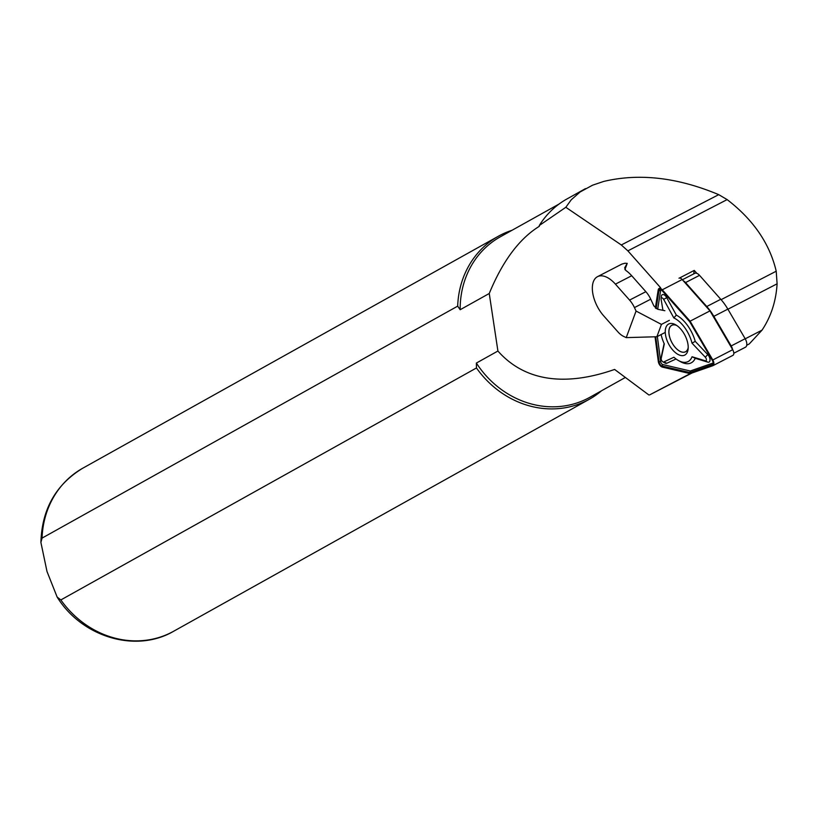 <?xml version="1.0" encoding="UTF-8"?>
<svg xmlns="http://www.w3.org/2000/svg" width="818" height="818" viewBox="0 0 818 818"><rect width="100%" height="100%" fill="white"/><g stroke="black" fill="none" stroke-linecap="round" stroke-linejoin="round"><path stroke-width="1.23" d="M693.695 273.907L694.247 270.4L696.885 273.365A7.004 3.691 62.7 0 1 699.533 275.349L720.76 299.286A35.88 18.937 62.7 0 1 727.846 309.122L745.167 338.713A7.004 3.691 -117.3 0 1 745.433 347.241L733.797 353.243L745.178 347.353A7.004 3.691 -117.3 0 0 745.433 347.241M682.365 279.756L694.748 273.355A7.004 3.691 62.7 0 1 696.885 273.365M679.421 278.059L694.247 270.4M559.093 204.019L500.33 236.811A91.882 82.669 60.8 0 0 460.166 309.725L489.246 293.498C502.589 261.106 519.287 238.703 539.328 226.3L539.287 225.523L565.821 207.291L621.302 244.971L627.876 250.86L660.617 287.762M749.124 344L746.711 345.247L749.247 343.959L762.039 330.135C771.016 316.648 776.037 301.208 777.1 283.815L776.221 271.208C769.707 243.621 753.347 219.756 727.141 199.602L718.725 194.653C677.59 177.404 639.226 173.007 603.633 181.453L592.518 185.216L580.115 191.974L571.261 199.766L565.821 207.291M690.218 373.611L649.656 394.879L692.14 372.936M648.879 394.971L614.615 369.45C589.042 378.305 534.757 392.64 497.917 351.034L476.373 363.059A91.882 82.669 60.8 0 0 589.89 397.272L625.249 377.527M585.422 188.651L566.956 198.958A92.465 83.191 60.8 0 0 539.287 225.523M460.166 309.725L457.681 306.147L42.055 538.111L40.9 542.436L47.004 571.506L57.137 597.048L60.849 599.942L476.465 367.967L476.373 363.059M489.246 293.498L497.917 351.034M476.465 367.967A93.334 83.978 60.8 0 0 589.41 399.215A93.334 83.978 60.8 0 0 601.608 390.728M512.048 230.277A93.334 83.978 60.8 0 0 498.428 236.208A93.334 83.978 60.8 0 0 457.681 306.147M624.911 269.623L627.222 263.365L624.962 263.243L621.895 264.081L597.508 276.668A26.248 13.855 62.7 0 1 615.422 284.143L629.574 300.094L645.862 291.689A17.505 9.243 62.7 0 1 650.739 299.184L634.451 307.599L636.067 311.055L626.23 337.619L623.766 336.474A17.505 9.243 62.7 0 1 617.846 331.801L603.694 315.85A26.248 13.855 62.7 0 1 593.357 281.74A26.248 13.855 62.7 0 1 597.508 276.668M654.165 392.507L649.656 394.879M634.451 307.599A17.505 9.243 -117.3 0 0 629.574 300.094M627.222 263.365L624.666 267.864L625.821 270.451A26.248 13.855 62.7 0 1 631.711 275.738L645.862 291.689M664.87 310.717L657.621 309.224L653.879 305.922L650.739 299.184M636.067 311.055L661.435 324.409L656.874 336.74L664.799 332.65M661.435 324.409L669.359 320.319M656.874 336.74L626.23 337.619M683.255 280.758A7.004 3.691 62.7 0 1 685.525 282.578L699.533 275.349M732.591 349.501A7.004 3.691 -117.3 0 0 731.169 345.942L713.848 316.351A35.88 18.937 62.7 0 0 706.762 306.515L685.525 282.578M688.214 347.558A14.877 7.853 62.7 0 1 685.494 351.76A14.877 7.853 62.7 0 1 671.2 341.147A14.877 7.853 62.7 0 1 671.844 325.319A14.877 7.853 62.7 0 1 676.844 325.533M713.132 365.554L732.703 355.452A4.663 2.464 -117.3 0 0 732.877 355.38A4.663 2.464 -117.3 0 0 732.703 349.695L709.993 310.891L682.161 279.521A4.663 2.464 -117.3 0 0 678.981 278.192M688.214 347.793A14.939 7.883 62.7 0 1 680.944 351.781A14.939 7.883 62.7 0 1 671.169 341.157A14.939 7.883 62.7 0 1 676.65 325.4M655.034 336.791L658.296 361.464A4.663 2.464 -117.3 0 0 662.355 367.108L690.157 373.632L712.805 365.728A4.663 2.464 -117.3 0 0 712.979 365.646A4.663 2.464 -117.3 0 0 712.805 359.961L690.095 321.167L662.263 289.797A4.663 2.464 -117.3 0 0 659.083 288.468A4.663 2.464 -117.3 0 0 658.204 289.909L655.351 307.977M690.095 321.167L709.993 310.891M655.739 336.771L659.042 361.812A3.497 1.851 -117.3 0 0 662.099 366.045L689.768 372.538L712.314 364.664A3.497 1.851 -117.3 0 0 713.112 363.417A3.497 1.851 -117.3 0 0 712.314 360.349L689.707 321.73L661.997 290.502A3.497 1.851 -117.3 0 0 660.985 289.654A3.497 1.851 -117.3 0 0 658.96 290.584L656.118 308.591M692.038 356.74L705.331 360.81A2.331 1.227 -117.3 0 0 706.404 359.756A2.331 1.227 -117.3 0 0 705.32 357.221L692.018 343.171A24.796 13.088 -117.3 0 0 673.848 317.936L663.664 299.378A2.331 1.227 -117.3 0 0 662.099 297.916A2.331 1.227 -117.3 0 0 661.097 298.764L661.363 296.361A4.898 2.587 62.7 0 1 663.459 294.582A4.898 2.587 62.7 0 1 666.742 297.65L676.333 315.114A27.362 14.448 62.7 0 1 695.228 341.362L707.754 354.572A4.898 2.587 62.7 0 1 710.034 359.9A4.898 2.587 62.7 0 1 707.764 362.129L695.249 358.294A27.362 14.448 62.7 0 1 680.525 361.699L678.419 360.523A24.796 13.088 -117.3 0 0 692.038 356.74L695.249 358.294M676.026 358.979L666.834 363.243A4.898 2.587 62.7 0 1 664.962 363.018L662.856 361.842A2.331 1.227 -117.3 0 0 663.746 361.955L673.899 357.241A24.796 13.088 -117.3 0 0 678.419 360.523M661.414 356.546A4.898 2.587 62.7 0 1 661.445 356.198A4.898 2.587 62.7 0 1 661.496 355.85L664.134 343.55M661.517 290.022A2.331 1.227 -117.3 0 0 660.596 290.809L657.682 309.245M657.355 336.495L660.678 361.709A2.331 1.227 -117.3 0 0 662.713 364.531L690.259 370.994L712.703 363.161A2.331 1.227 -117.3 0 0 713.122 362.763M689.768 372.538L690.259 370.994M673.848 317.936L676.333 315.114M692.018 343.171L695.228 341.362M661.097 298.764A2.331 1.227 -117.3 0 0 661.128 299.439L662.958 310.329M661.128 334.542A24.796 13.088 -117.3 0 0 664.308 343.938L661.2 358.427A2.331 1.227 -117.3 0 0 661.179 358.591A2.331 1.227 -117.3 0 0 662.856 361.842M667.948 342.609A17.505 9.243 -117.3 0 0 679.983 355.268A17.505 9.243 -117.3 0 0 688.122 349.081A17.505 9.243 -117.3 0 0 675.545 324.726A17.505 9.243 -117.3 0 0 666.087 326.995A17.505 9.243 -117.3 0 0 667.948 342.609M727.141 199.602L627.876 250.86M718.725 194.653L621.302 244.971M776.221 271.208L721.098 299.674M60.849 599.942A93.334 83.978 60.8 0 0 173.784 631.179L589.41 399.215M40.9 542.436C41.902 509.287 55.869 484.532 82.802 468.182A93.334 83.978 60.8 0 0 42.055 538.111M762.039 330.135L745.218 338.816M777.1 283.815L727.908 309.224M631.711 275.738L615.422 284.143M706.762 306.515L720.76 299.286M713.848 316.351L727.846 309.122M731.169 345.942L745.167 338.713M662.263 289.797L682.161 279.521M712.805 359.961L732.703 349.695M658.96 290.584L660.596 290.809M659.042 361.812L660.678 361.709M662.099 366.045L662.713 364.531M712.314 364.664L712.703 363.161M663.664 299.378L666.742 297.65M661.2 358.427L661.496 355.85M663.746 361.955L666.834 363.243M705.331 360.81L707.764 362.129M705.32 357.221L707.754 354.572M57.137 597.048C81.79 637.048 135.9 653.49 173.784 631.179M82.802 468.182L498.428 236.208M660.555 287.701L659.083 288.468M732.877 355.38L712.979 365.646M661.179 358.591L661.445 356.198"/></g></svg>

